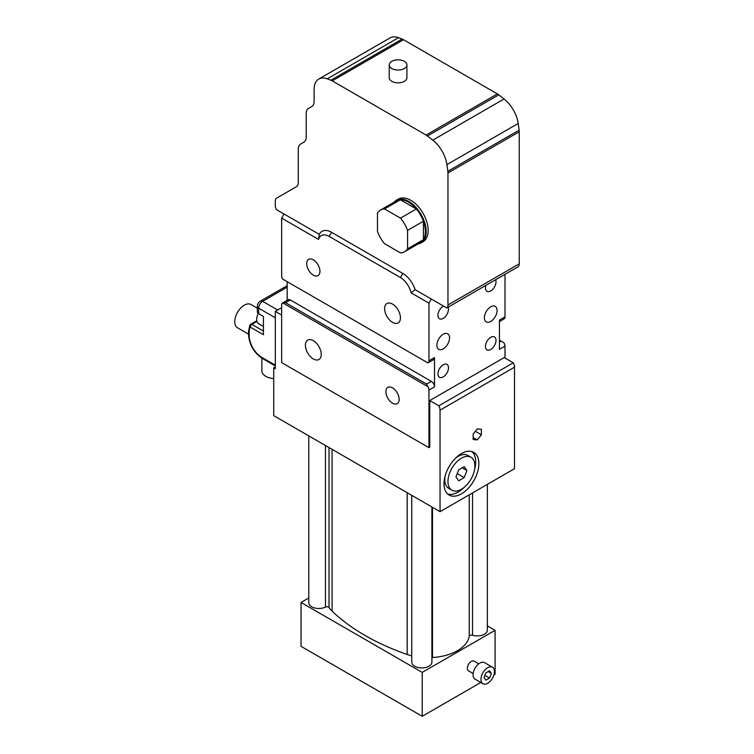 <?xml version="1.0" encoding="UTF-8"?>
<svg xmlns="http://www.w3.org/2000/svg" width="754" height="754" viewBox="0 0 754 754"><rect width="100%" height="100%" fill="white"/><g stroke="black" fill="none" stroke-linecap="round" stroke-linejoin="round"><path stroke-width="1.13" d="M491.382 673.35L489.553 678.072L485.896 680.183L484.068 677.582L485.896 672.86L489.553 670.749L491.382 673.35L488.215 671.522M489.553 678.072L484.916 675.386M482.965 683.708L475.039 679.137A9.519 5.495 -60 0 1 473.069 674.783A9.519 5.495 -60 0 1 477.225 665.198A9.519 5.495 -60 0 1 484.558 662.653L492.485 667.224A9.519 5.495 120 0 0 485.142 669.769A9.519 5.495 120 0 0 480.986 679.354A9.519 5.495 120 0 0 482.965 683.708A9.519 5.495 120 0 0 492.485 678.214A9.519 5.495 120 0 0 492.485 667.224M473.154 673.52L468.526 670.853A5.598 3.233 -60 0 1 467.367 668.289A5.598 3.233 -60 0 1 469.808 662.653A5.598 3.233 -60 0 1 474.125 661.154L478.752 663.822M487.348 625.867L495.086 630.335L422.221 672.398L301.044 602.446L308.782 597.969M487.348 484.36L487.348 630.108A10.085 5.825 180 0 1 472.532 635.245A2.243 1.291 -0 0 0 469.252 636.263A40.886 23.6 180 0 1 432.494 657.488A2.243 1.291 -0 0 0 431.91 657.563M431.91 506.98L431.91 662.116A10.085 5.825 180 0 1 421.825 667.931A10.085 5.825 180 0 1 411.75 662.116L411.75 495.34M411.75 655.857A41.442 23.93 180 0 1 407.169 654.481A220.649 127.388 180 0 1 332.08 611.136A41.442 23.93 180 0 1 329.027 607.564A2.243 1.291 -0 0 0 325.474 607.064A10.085 5.825 180 0 1 314.682 607.969A10.085 5.825 180 0 1 308.782 602.672L308.782 435.897M495.086 630.335L495.086 674.236L493.927 674.905M301.044 602.446L301.044 646.338L422.221 716.3L422.221 672.398M480.816 682.474L422.221 716.3M466.914 470.553L464.172 477.621L458.686 480.788L455.944 476.886L458.686 469.817L464.172 466.651L466.914 470.553L462.164 467.81M464.172 477.621L457.216 473.606M447.961 481.495A19.038 10.99 120 0 0 451.91 490.213A19.038 10.99 120 0 0 470.948 479.214A19.038 10.99 120 0 0 470.948 457.235A19.038 10.99 120 0 0 456.274 462.334A19.038 10.99 120 0 0 447.961 481.495M451.91 490.213L448.743 488.385A19.038 10.99 -60 0 1 444.794 479.667A19.038 10.99 -60 0 1 445.133 475.991M455.246 458.479A19.038 10.99 -60 0 1 467.782 455.397L470.948 457.235M428.96 447.659L281.647 362.608L281.647 304.993A4.477 2.582 60 0 1 282.571 302.938A4.477 2.582 60 0 1 282.712 302.863L427.886 386.679A4.477 2.582 60 0 1 428.96 390.044L428.96 447.659L429.752 447.197L429.752 400.562L504.2 357.575L513.286 362.825L438.837 405.803A6.72 3.883 60 0 1 440.044 410.157L440.044 511.674L273.721 415.652L273.721 367.82L275.304 368.734L275.304 311.393L281.647 315.049M440.044 511.674L514.492 468.696L514.492 367.179A6.72 3.883 -120 0 0 513.286 362.825M481.382 434.766L477.263 439.884L473.154 439.516L473.154 434.031L477.263 428.903L481.382 429.271L481.382 434.766L475.359 431.279M477.263 439.884L473.154 437.508M380.487 210.055L396.321 200.913A24.081 13.902 60 0 1 400.393 199.791L384.549 208.933A24.081 13.902 -120 0 0 380.487 210.055A24.081 13.902 -120 0 0 377.471 213.024L377.471 231.431A24.081 13.902 -120 0 0 384.549 243.683L400.497 252.892A24.081 13.902 -120 0 0 404.568 251.77A24.081 13.902 -120 0 0 407.575 248.801L407.575 230.394A24.081 13.902 -120 0 0 400.497 218.142L384.549 208.933M407.575 230.394L423.409 221.252A24.081 13.902 60 0 0 416.331 208.99A24.081 13.902 60 0 0 400.393 199.791L416.331 208.99L400.497 218.142M404.568 251.77L420.402 242.618A24.081 13.902 60 0 0 423.409 239.659A24.081 13.902 60 0 0 423.409 221.252L423.409 239.659L407.575 248.801M418.187 243.9A24.637 14.222 -120 0 0 421.081 242.882A24.637 14.222 -120 0 0 421.081 214.428A24.637 14.222 -120 0 0 396.434 200.196A24.637 14.222 -120 0 0 394.106 202.195M396.434 200.196L398.423 199.056A24.637 14.222 60 0 1 423.06 213.278A24.637 14.222 60 0 1 423.06 241.732L421.081 242.882M313.325 358.951A11.197 6.466 60 0 1 306.001 349.074A11.197 6.466 60 0 1 307.726 340.101A11.197 6.466 60 0 1 313.325 340.657A11.197 6.466 60 0 1 320.638 350.525A11.197 6.466 60 0 1 318.923 359.507A11.197 6.466 60 0 1 313.325 358.951M392.523 322.363A11.197 6.466 60 0 1 385.209 312.495A11.197 6.466 60 0 1 386.925 303.523A11.197 6.466 60 0 1 392.523 304.079A11.197 6.466 60 0 1 399.837 313.947A11.197 6.466 60 0 1 398.121 322.919A11.197 6.466 60 0 1 392.523 322.363M392.523 403.192A9.378 5.419 60 0 1 386.397 394.917A9.378 5.419 60 0 1 387.829 387.405A9.378 5.419 60 0 1 392.523 387.867A9.378 5.419 60 0 1 398.649 396.133A9.378 5.419 60 0 1 397.217 403.654A9.378 5.419 60 0 1 392.523 403.192M313.325 275.153A9.378 5.419 60 0 1 307.198 266.888A9.378 5.419 60 0 1 308.631 259.367A9.378 5.419 60 0 1 313.325 259.838A9.378 5.419 60 0 1 319.451 268.104A9.378 5.419 60 0 1 318.018 275.615A9.378 5.419 60 0 1 313.325 275.153M448.479 367.801A7.446 4.298 -60 0 1 445.228 375.285A7.446 4.298 -60 0 1 439.488 377.283A7.446 4.298 -60 0 1 437.951 373.871A7.446 4.298 -60 0 1 441.194 366.387A7.446 4.298 -60 0 1 446.933 364.389A7.446 4.298 -60 0 1 448.479 367.801M496 340.365A7.446 4.298 -60 0 1 492.748 347.858A7.446 4.298 -60 0 1 487.009 349.847A7.446 4.298 -60 0 1 485.463 346.444A7.446 4.298 -60 0 1 488.715 338.951A7.446 4.298 -60 0 1 494.454 336.953A7.446 4.298 -60 0 1 496 340.365M495.604 279.743A7.446 4.298 -60 0 1 496 281.836A7.446 4.298 -60 0 1 492.748 289.319A7.446 4.298 -60 0 1 487.009 291.317A7.446 4.298 -60 0 1 485.463 287.905A7.446 4.298 -60 0 1 485.859 285.37M448.083 307.18A7.446 4.298 -60 0 1 448.479 309.263A7.446 4.298 -60 0 1 445.228 316.755A7.446 4.298 -60 0 1 439.488 318.753A7.446 4.298 -60 0 1 437.951 315.342A7.446 4.298 -60 0 1 443.503 306.067M449.544 337.915A8.963 5.174 -60 0 1 445.633 346.934A8.963 5.174 -60 0 1 438.734 349.328A8.963 5.174 -60 0 1 436.877 345.228A8.963 5.174 -60 0 1 440.788 336.209A8.963 5.174 -60 0 1 447.688 333.815A8.963 5.174 -60 0 1 449.544 337.915M497.065 310.478A8.963 5.174 -60 0 1 493.154 319.498A8.963 5.174 -60 0 1 486.255 321.892A8.963 5.174 -60 0 1 484.398 317.792A8.963 5.174 -60 0 1 488.309 308.772A8.963 5.174 -60 0 1 495.208 306.378A8.963 5.174 -60 0 1 497.065 310.478M391.807 68.539A8.85 5.108 -0 0 0 401.458 69.651A8.85 5.108 -0 0 0 406.915 64.929A8.85 5.108 -0 0 0 398.065 59.82A8.85 5.108 -0 0 0 389.215 64.929A8.85 5.108 -0 0 0 391.807 68.539M406.915 64.929L406.915 77.728A8.85 5.108 180 0 1 401.458 82.45A8.85 5.108 180 0 1 391.807 81.338A8.85 5.108 180 0 1 389.215 77.728L389.215 64.929M472.061 451.646A24.637 14.222 -60 0 1 475.68 461.834A24.637 14.222 -60 0 1 474.549 469.629M464.445 487.131A24.637 14.222 -60 0 1 447.622 493.974M478.856 463.663A24.637 14.222 -60 0 1 468.093 488.46A24.637 14.222 -60 0 1 449.111 495.058A24.637 14.222 -60 0 1 449.111 466.603A24.637 14.222 -60 0 1 473.748 452.381A24.637 14.222 -60 0 1 478.856 463.663M499.44 340.195L501.024 341.119L499.44 342.033M503.917 319.008A4.477 2.582 -120 0 0 504.058 318.933A4.477 2.582 -120 0 0 504.991 316.878L504.991 274.324M287.189 300.271L287.189 281.666M427.886 362.9L282.712 279.093A4.477 2.582 60 0 1 281.647 275.728L281.647 218.113L284.022 213.995L276.52 209.669A6.72 3.883 60 0 1 275.304 205.305L275.304 200.8A5.598 3.233 60 0 1 276.464 198.236L296.416 186.719A8.963 5.174 -120 0 0 298.273 182.619L298.273 149.198A11.197 6.466 60 0 1 300.592 144.071L303.871 142.176A11.197 6.466 -120 0 0 306.199 137.049L306.199 113.524A11.197 6.466 60 0 1 308.518 108.397L311.798 106.502A11.197 6.466 -120 0 0 314.116 101.375L314.116 89.311A22.403 12.931 60 0 1 318.753 79.057A22.403 12.931 60 0 1 327.208 78.85L330.855 80.216A11.197 6.466 60 0 1 332.231 80.876L426.085 135.06A11.197 6.466 60 0 1 427.461 135.993L432.777 140.14A24.637 14.222 60 0 1 446.905 164.617L447.848 171.29A11.197 6.466 60 0 1 447.961 172.949L447.961 304.993A6.72 3.883 60 0 1 446.754 307.952L431.335 299.046L428.96 303.165L428.96 360.78A4.477 2.582 60 0 1 428.027 362.825A4.477 2.582 60 0 1 427.886 362.9L426.576 362.146M504.991 358.037L504.991 346.143A4.477 2.582 -120 0 0 503.917 342.778L501.024 341.119M504.991 316.878L499.44 320.082L499.44 349.347L504.991 346.143M428.027 362.825L433.569 359.63A4.477 2.582 60 0 0 434.502 357.575L434.502 386.84A4.477 2.582 60 0 0 431.335 381.354L290.356 299.96A4.477 2.582 60 0 0 288.113 299.743L282.571 302.938M281.647 218.113L318.537 239.414A15.683 9.057 60 0 1 329.159 236.398L400.44 277.557A15.683 9.057 60 0 1 411.071 292.835L428.96 303.165M282.712 302.863L285.606 302.703L290.356 299.96M431.335 381.354L426.576 384.097L285.606 302.703M426.576 384.097L427.886 386.679M318.537 239.414L319.272 234.343L284.022 213.995M319.272 234.343A19.038 10.99 60 0 1 331.543 232.289L402.815 273.438A19.038 10.99 60 0 1 415.086 289.668L411.071 292.835M429.752 400.562L438.837 405.803M273.721 367.82L275.304 366.906M281.647 307.736L275.304 311.393M431.335 299.046L415.086 289.668M446.754 307.952L518.036 266.793A6.72 3.883 -120 0 0 519.242 263.834L519.242 131.799A11.197 6.466 -120 0 0 519.12 130.14L518.186 123.468A24.637 14.222 -120 0 0 504.049 98.991L498.743 94.844A11.197 6.466 -120 0 0 497.367 93.911L403.513 39.717A11.197 6.466 -120 0 0 402.136 39.067L398.489 37.7A22.403 12.931 -120 0 0 390.035 37.898L318.753 79.057M257.359 311.854A4.477 2.582 -0 0 0 258.679 313.683L263.429 316.426L263.429 334.71L263.429 316.426L258.679 313.683L258.679 308.188A4.477 2.582 180 0 1 257.359 306.36C257.406 304.06 258.415 302.307 260.394 301.11L287.189 285.643L260.394 301.11A4.477 2.582 -120 0 1 262.637 301.336L287.189 287.161L262.637 301.336A4.477 2.582 -120 0 0 260.394 301.11C258.415 302.307 257.406 304.06 257.359 306.36A4.477 2.582 180 0 0 258.679 308.188A5.598 3.233 -60 0 1 262.637 301.336L277.679 310.017L262.637 301.336A5.598 3.233 -60 0 0 258.679 308.188L275.304 317.792L258.679 308.188L258.679 313.683A4.477 2.582 -0 0 1 257.359 311.854L257.359 306.36L257.359 311.854M250.413 324.625A2.243 1.706 26.5 0 0 249.847 325.21L249.847 325.21A2.243 1.706 26.5 0 0 250.271 327.123L263.429 334.71L250.271 327.123A2.243 1.291 -60 0 1 251.855 324.371A2.243 1.291 -120 0 0 250.733 324.267A2.243 2.243 0 0 0 249.847 325.21L249.847 325.21A2.243 1.706 26.5 0 0 250.271 327.123A2.243 1.291 -60 0 1 251.855 324.371L256.963 321.421L251.855 324.371A2.243 1.291 -120 0 0 250.733 324.267L256.812 320.761L250.733 324.267A2.243 2.243 0 0 0 249.847 325.21L248.518 331.534A2.243 1.291 180 0 0 249.169 332.448A17.917 10.349 60 0 1 250.271 327.123A17.917 10.349 60 0 0 249.169 332.448A2.243 1.291 180 0 1 248.518 331.534L248.518 334.531C249.291 344.701 253.881 352.665 262.307 358.423A2.243 1.291 120 0 1 261.845 357.396A17.917 10.349 60 0 1 249.169 335.445L249.169 332.448L249.169 335.445A2.243 1.291 180 0 1 248.518 334.531C249.291 344.701 253.881 352.665 262.307 358.423A2.243 1.291 120 0 1 261.845 357.396A17.917 10.349 60 0 1 249.169 335.445A2.243 1.291 180 0 1 248.518 334.531L249.847 325.21A2.243 1.706 26.5 0 1 250.413 324.625M258.669 323.749A9.519 5.495 -60 0 1 258.302 313.428A9.519 5.495 -60 0 0 258.669 323.749L263.429 326.501L258.669 323.749M273.721 378.546A13.44 7.757 180 0 1 261.864 370.836L261.864 358.159M248.518 334.126L237.538 327.792A13.44 7.757 -60 0 1 237.538 312.269A13.44 7.757 -60 0 1 250.978 304.512L257.359 308.197M325.474 445.529L325.474 607.064M329.027 447.574L329.027 607.564M332.08 449.346L332.08 611.136M407.169 492.692L407.169 654.481M432.494 507.31L432.494 657.488M469.252 494.812L469.252 636.263M472.532 492.918L472.532 635.245M434.502 357.575L428.96 360.78M428.96 390.044L434.502 386.84M329.159 236.398L331.543 232.289M400.44 277.557L402.815 273.438M440.044 410.157L514.492 367.179M327.208 78.85L398.489 37.7M330.855 80.216L402.136 39.067M332.231 80.876L403.513 39.717M426.085 135.06L497.367 93.911M427.461 135.993L498.743 94.844M432.777 140.14L504.049 98.991M518.186 123.468L446.905 164.617M447.848 171.29L519.12 130.14M447.961 172.949L519.242 131.799M447.961 304.993L519.242 263.834M275.304 365.172L261.845 357.396L275.304 365.172M263.429 331.053L251.855 324.371L263.429 331.053M499.44 321.6L504.058 318.933M275.304 365.926L262.307 358.423L275.304 365.926"/></g></svg>
